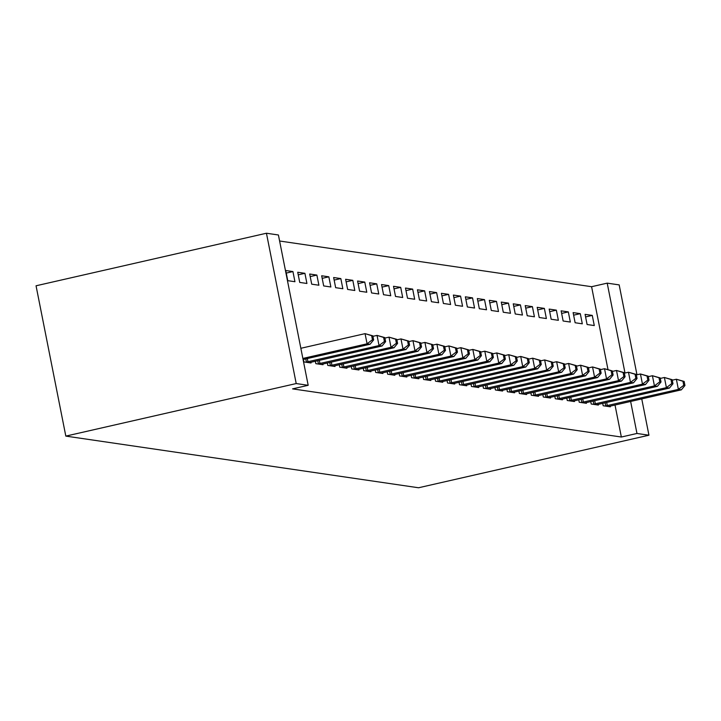 <?xml version="1.0" encoding="UTF-8"?>
<svg xmlns="http://www.w3.org/2000/svg" width="721" height="721" viewBox="0 0 721 721"><rect width="100%" height="100%" fill="white"/><g stroke="black" fill="none" stroke-linecap="round" stroke-linejoin="round"><path stroke-width="1.08" d="M607.938 369.314L591.59 286.706L279.613 241.012M591.59 286.706L607.208 283.146L619.177 284.894L636.976 374.776M615.004 404.977L621.349 437.025L292.564 388.871L308.182 385.302L278.414 234.983L266.446 233.234L36.05 285.786L65.818 436.106L418.55 487.766L648.945 435.214L636.967 433.465L630.623 401.408M573.114 312.599L575.124 322.756L582.307 323.81L580.297 313.653L573.114 312.599M590.724 401.543L591.211 404.012L598.394 405.067L598.25 404.31M549.168 309.093L551.177 319.25L558.36 320.304L556.351 310.147L549.168 309.093M566.778 398.037L567.265 400.506L574.448 401.552L574.304 400.804M525.221 305.587L527.231 315.744L534.414 316.798L532.404 306.641L525.221 305.587M542.832 394.531L543.319 397.001L550.502 398.046L550.357 397.298M501.275 302.081L503.285 312.238L510.468 313.284L508.458 303.126L501.275 302.081M518.886 391.025L519.372 393.486L526.555 394.54L526.411 393.792M477.329 298.566L479.339 308.723L486.522 309.778L484.512 299.621L477.329 298.566M494.939 387.51L495.426 389.98L502.609 391.034L502.456 390.286M453.383 295.06L455.393 305.217L462.576 306.272L460.566 296.115L453.383 295.06M470.993 384.005L471.48 386.474L478.663 387.528L478.51 386.771M429.428 291.554L431.446 301.711L438.629 302.766L436.62 292.609L429.428 291.554M447.047 380.499L447.534 382.968L454.717 384.023L454.563 383.266M405.481 288.049L407.5 298.206L414.683 299.26L412.673 289.103L405.481 288.049M423.101 376.993L423.587 379.462L430.77 380.508L430.617 379.76M381.535 284.543L383.554 294.7L390.737 295.754L388.718 285.597L381.535 284.543M399.146 373.487L399.641 375.947L406.824 377.002L406.671 376.254M357.589 281.037L359.599 291.194L366.791 292.239L364.772 282.082L357.589 281.037M375.199 369.981L375.695 372.442L382.878 373.496L382.725 372.748M333.643 277.522L335.653 287.679L342.845 288.733L340.826 278.576L333.643 277.522M351.253 366.466L351.749 368.936L358.932 369.99L358.779 369.242M309.697 274.016L311.706 284.173L318.898 285.228L316.88 275.071L309.697 274.016M327.307 362.96L327.803 365.43L334.986 366.484L334.832 365.727M285.75 270.51L287.76 280.667L294.943 281.722L292.933 271.565L285.75 270.51M303.361 359.455L303.856 361.924L311.039 362.978L310.886 362.221M315.338 361.212L315.825 363.672L323.008 364.727L322.864 363.979M297.728 272.268L299.738 282.425L306.921 283.47L304.911 273.313L297.728 272.268M339.285 364.718L339.771 367.187L346.954 368.233L346.81 367.485M321.674 275.773L323.684 285.931L330.867 286.985L328.857 276.828L321.674 275.773M363.231 368.224L363.717 370.693L370.9 371.739L370.756 370.991M345.62 279.279L347.63 289.436L354.813 290.491L352.803 280.334L345.62 279.279M387.177 371.73L387.664 374.199L394.847 375.253L394.702 374.496M369.567 282.785L371.576 292.942L378.759 293.997L376.75 283.84L369.567 282.785M411.123 375.235L411.61 377.705L418.793 378.759L418.649 378.011M393.513 286.291L395.523 296.448L402.706 297.503L400.696 287.346L393.513 286.291M435.069 378.741L435.556 381.211L442.739 382.265L442.595 381.517M417.459 289.806L419.469 299.963L426.652 301.008L424.642 290.851L417.459 289.806M459.016 382.256L459.502 384.717L466.685 385.771L466.541 385.023M441.405 293.312L443.415 303.469L450.598 304.514L448.588 294.357L441.405 293.312M482.962 385.762L483.449 388.231L490.631 389.277L490.487 388.529M465.351 296.818L467.361 306.975L474.544 308.029L472.534 297.872L465.351 296.818M506.908 389.268L507.395 391.737L514.578 392.783L514.433 392.035M489.298 300.324L491.307 310.481L498.49 311.535L496.481 301.378L489.298 300.324M530.854 392.774L531.341 395.243L538.533 396.298L538.38 395.541M513.244 303.829L515.254 313.986L522.437 315.041L520.427 304.884L513.244 303.829M554.8 396.28L555.287 398.749L562.479 399.804L562.326 399.055M537.19 307.335L539.2 317.492L546.383 318.547L544.373 308.39L537.19 307.335M578.747 399.785L579.242 402.255L586.425 403.309L586.272 402.561M561.136 310.85L563.146 321.007L570.329 322.053L568.319 311.896L561.136 310.85M602.693 403.3L603.189 405.761L610.372 406.815L610.218 406.067M585.082 314.356L587.092 324.513L594.284 325.559L592.265 315.401L585.082 314.356M624.999 373.018L607.208 283.146M648.945 435.214L641.744 398.875M621.349 437.025L636.967 433.465M308.182 385.302L296.205 383.554L65.818 436.106M266.446 233.234L296.205 383.554M286.264 273.088L292.933 271.565M298.233 274.836L304.911 273.313M310.21 276.594L316.88 275.071M322.179 278.351L328.857 276.828M334.156 280.099L340.826 278.576M346.125 281.857L352.803 280.334M358.103 283.605L364.772 282.082M370.071 285.363L376.75 283.84M382.049 287.111L388.718 285.597M394.017 288.869L400.696 287.346M405.995 290.626L412.673 289.103M417.973 292.375L424.642 290.851M429.941 294.132L436.62 292.609M441.919 295.88L448.588 294.357M453.888 297.638L460.566 296.115M465.865 299.395L472.534 297.872M477.834 301.144L484.512 299.621M489.811 302.901L496.481 301.378M501.78 304.65L508.458 303.126M513.758 306.407L520.427 304.884M525.726 308.155L532.404 306.641M537.704 309.913L544.373 308.39M549.672 311.67L556.351 310.147M561.65 313.419L568.319 311.896M573.619 315.176L580.297 313.653M585.596 316.925L592.265 315.401M302.865 358.445L367.079 343.8L370.071 344.241L303.072 359.518M300.855 348.288L365.06 333.643L372.838 335.842L371.639 335.662L372.451 339.726L373.64 339.906L372.838 335.842M372.451 339.726L367.079 343.8L365.06 333.643L371.639 335.662M370.071 344.241L373.64 339.906M305.794 362.203L379.048 345.557L382.04 345.99L309.102 362.69M372.937 336.337L377.038 335.4L384.816 337.59L383.617 337.419L384.419 341.484L385.618 341.655L384.816 337.59M384.419 341.484L379.048 345.557L377.038 335.4L383.617 337.419M382.04 345.99L385.618 341.655M317.763 363.961L391.025 347.306L394.017 347.747L321.07 364.447M384.915 338.086L389.016 337.149L396.784 339.348L395.586 339.176L396.397 343.232L397.586 343.412L396.784 339.348M396.397 343.232L391.025 347.306L389.016 337.149L395.586 339.176M394.017 347.747L397.586 343.412M329.74 365.709L402.994 349.063L405.986 349.505L333.048 366.196M396.883 339.843L400.984 338.906L408.762 341.105L407.563 340.925L408.365 344.989L409.564 345.161L408.762 341.105M408.365 344.989L402.994 349.063L400.984 338.906L407.563 340.925M405.986 349.505L409.564 345.161M341.709 367.467L414.972 350.821L417.964 351.253L345.017 367.953M408.861 341.592L412.962 340.663L420.731 342.854L419.532 342.682L420.343 346.747L421.542 346.918L420.731 342.854M420.343 346.747L414.972 350.821L412.962 340.663L419.532 342.682M417.964 351.253L421.542 346.918M353.687 369.224L426.94 352.569L429.932 353.011L356.994 369.702M420.83 343.349L424.93 342.412L432.708 344.611L431.509 344.431L432.312 348.495L433.51 348.676L432.708 344.611M432.312 348.495L426.94 352.569L424.93 342.412L431.509 344.431M429.932 353.011L433.51 348.676M365.655 370.973L438.918 354.326L441.91 354.759L368.963 371.459M432.807 345.107L436.908 344.169L444.677 346.359L443.478 346.188L444.289 350.253L445.488 350.424L444.677 346.359M444.289 350.253L438.918 354.326L436.908 344.169L443.478 346.188M441.91 354.759L445.488 350.424M377.633 372.73L450.886 356.075L453.879 356.516L380.94 373.217M444.776 346.855L448.877 345.918L456.654 348.117L455.456 347.946L456.258 352.001L457.456 352.181L456.654 348.117M456.258 352.001L450.886 356.075L448.877 345.918L455.456 347.946M453.879 356.516L457.456 352.181M389.601 374.478L462.864 357.832L465.856 358.274L392.909 374.965M456.754 348.613L460.854 347.675L468.623 349.874L467.424 349.694L468.235 353.759L469.434 353.93L468.623 349.874M468.235 353.759L462.864 357.832L460.854 347.675L467.424 349.694M465.856 358.274L469.434 353.93M401.579 376.236L474.833 359.581L477.825 360.022L404.887 376.723M468.722 350.361L472.823 349.424L480.601 351.623L479.402 351.451L480.204 355.507L481.403 355.687L480.601 351.623M480.204 355.507L474.833 359.581L472.823 349.424L479.402 351.451M477.825 360.022L481.403 355.687M413.548 377.993L486.81 361.338L489.802 361.78L416.855 378.471M480.7 352.118L484.8 351.181L492.569 353.38L491.38 353.2L492.182 357.265L493.38 357.445L492.569 353.38M492.182 357.265L486.81 361.338L484.8 351.181L491.38 353.2M489.802 361.78L493.38 357.445M425.525 379.742L498.779 363.096L501.771 363.528L428.833 380.228M492.668 353.867L496.769 352.939L504.547 355.129L503.348 354.957L504.15 359.022L505.349 359.193L504.547 355.129M504.15 359.022L498.779 363.096L496.769 352.939L503.348 354.957M501.771 363.528L505.349 359.193M437.494 381.499L510.756 364.844L513.749 365.286L440.801 381.977M504.646 355.624L508.747 354.687L516.515 356.886L515.326 356.706L516.128 360.77L517.327 360.951L516.515 356.886M516.128 360.77L510.756 364.844L508.747 354.687L515.326 356.706M513.749 365.286L517.327 360.951M449.471 383.248L522.725 366.601L525.726 367.034L452.779 383.734M516.615 357.382L520.715 356.444L528.493 358.634L527.294 358.463L528.096 362.528L529.295 362.699L528.493 358.634M528.096 362.528L522.725 366.601L520.715 356.444L527.294 358.463M525.726 367.034L529.295 362.699M461.44 385.005L534.703 368.35L537.695 368.791L464.748 385.492M528.592 359.13L532.693 358.193L540.462 360.392L539.272 360.221L540.074 364.276L541.273 364.456L540.462 360.392M540.074 364.276L534.703 368.35L532.693 358.193L539.272 360.221M537.695 368.791L541.273 364.456M473.418 386.753L546.671 370.107L549.672 370.549L476.725 387.24M540.561 360.888L544.661 359.95L552.439 362.149L551.241 361.969L552.043 366.034L553.241 366.205L552.439 362.149M552.043 366.034L546.671 370.107L544.661 359.95L551.241 361.969M549.672 370.549L553.241 366.205M485.386 388.511L558.649 371.865L561.641 372.297L488.694 388.998M552.538 362.636L556.639 361.708L564.417 363.898L563.218 363.726L564.02 367.791L565.219 367.962L564.417 363.898M564.02 367.791L558.649 371.865L556.639 361.708L563.218 363.726M561.641 372.297L565.219 367.962M497.364 390.268L570.617 373.613L573.619 374.055L500.671 390.746M564.507 364.393L568.608 363.456L576.385 365.655L575.187 365.475L575.989 369.54L577.188 369.72L576.385 365.655M575.989 369.54L570.617 373.613L568.608 363.456L575.187 365.475M573.619 374.055L577.188 369.72M509.332 392.017L582.595 375.371L585.587 375.803L512.64 392.503M576.485 366.151L580.585 365.214L588.363 367.404L587.164 367.232L587.966 371.297L589.165 371.468L588.363 367.404M587.966 371.297L582.595 375.371L580.585 365.214L587.164 367.232M585.587 375.803L589.165 371.468M521.31 393.774L594.573 377.119L597.565 377.561L524.618 394.261M588.453 367.899L592.554 366.962L600.332 369.161L599.133 368.99L599.935 373.045L601.134 373.226L600.332 369.161M599.935 373.045L594.573 377.119L592.554 366.962L599.133 368.99M597.565 377.561L601.134 373.226M533.279 395.523L606.541 378.876L609.533 379.318L536.586 396.009M600.431 369.657L604.531 368.719L612.309 370.918L611.111 370.738L611.913 374.803L613.111 374.974L612.309 370.918M611.913 374.803L606.541 378.876L604.531 368.719L611.111 370.738M609.533 379.318L613.111 374.974M545.256 397.28L618.519 380.625L621.511 381.067L548.564 397.767M612.399 371.405L616.5 370.477L624.278 372.667L623.079 372.496L623.89 376.551L625.08 376.732L624.278 372.667M623.89 376.551L618.519 380.625L616.5 370.477L623.079 372.496M621.511 381.067L625.08 376.732M557.234 399.037L630.487 382.382L633.48 382.824L560.541 399.515M624.377 373.163L628.478 372.225L636.255 374.424L635.057 374.244L635.859 378.309L637.058 378.489L636.255 374.424M635.859 378.309L630.487 382.382L628.478 372.225L635.057 374.244M633.48 382.824L637.058 378.489M569.202 400.786L642.465 384.14L645.457 384.572L572.51 401.273M636.346 374.911L640.446 373.983L648.224 376.173L647.025 376.001L647.837 380.066L649.026 380.237L648.224 376.173M647.837 380.066L642.465 384.14L640.446 373.983L647.025 376.001M645.457 384.572L649.026 380.237M581.18 402.543L654.434 385.888L657.426 386.33L584.488 403.03M648.323 376.668L652.424 375.731L660.202 377.93L659.003 377.75L659.805 381.815L661.004 381.995L660.202 377.93M659.805 381.815L654.434 385.888L652.424 375.731L659.003 377.75M657.426 386.33L661.004 381.995M593.149 404.292L666.411 387.646L669.403 388.078L596.456 404.778M660.301 378.426L664.402 377.489L672.17 379.688L670.972 379.507L671.783 383.572L672.972 383.743L672.17 379.688M671.783 383.572L666.411 387.646L664.402 377.489L670.972 379.507M669.403 388.078L672.972 383.743M605.126 406.049L678.38 389.394L681.372 389.836L608.434 406.536M672.269 380.174L676.37 379.237L684.148 381.436L682.949 381.265L683.751 385.32L684.95 385.501L684.148 381.436M683.751 385.32L678.38 389.394L676.37 379.237L682.949 381.265M681.372 389.836L684.95 385.501M306.434 362.086L305.803 358.896M307.975 361.762L307.344 358.544M318.403 363.844L317.772 360.653M319.953 363.519L319.313 360.302M330.38 365.592L329.749 362.402M331.921 365.277L331.29 362.059M342.358 367.35L341.727 364.159M343.899 367.025L343.259 363.808M354.326 369.098L353.696 365.917M355.868 368.782L355.237 365.565M366.304 370.855L365.673 367.665M367.845 370.531L367.205 367.313M378.273 372.604L377.642 369.422M379.814 372.288L379.183 369.071M390.25 374.361L389.619 371.171M391.791 374.046L391.152 370.819M402.219 376.119L401.588 372.928M403.76 375.794L403.129 372.577M414.196 377.867L413.566 374.686M415.738 377.552L415.098 374.334M426.165 379.625L425.534 376.434M427.715 379.3L427.075 376.083M438.143 381.373L437.512 378.192M439.684 381.058L439.044 377.84M450.111 383.13L449.48 379.94M451.661 382.806L451.022 379.588M462.089 384.888L461.458 381.697M463.63 384.563L462.99 381.346M474.058 386.636L473.427 383.455M475.608 386.321L474.968 383.103M486.035 388.394L485.404 385.203M487.576 388.069L486.936 384.852M498.004 390.142L497.373 386.961M499.554 389.827L498.914 386.609M509.981 391.9L509.35 388.709M511.522 391.575L510.883 388.358M521.95 393.648L521.319 390.467M523.5 393.333L522.86 390.115M533.928 395.405L533.297 392.215M535.469 395.09L534.838 391.863M545.896 397.163L545.265 393.972M547.446 396.838L546.806 393.621M557.874 398.911L557.243 395.73M559.415 398.596L558.784 395.378M569.842 400.669L569.211 397.478M571.393 400.344L570.753 397.127M581.82 402.417L581.189 399.236M583.361 402.102L582.73 398.884M593.789 404.175L593.158 400.984M595.339 403.859L594.699 400.633M605.766 405.932L605.135 402.742M607.307 405.608L606.676 402.39"/></g></svg>
